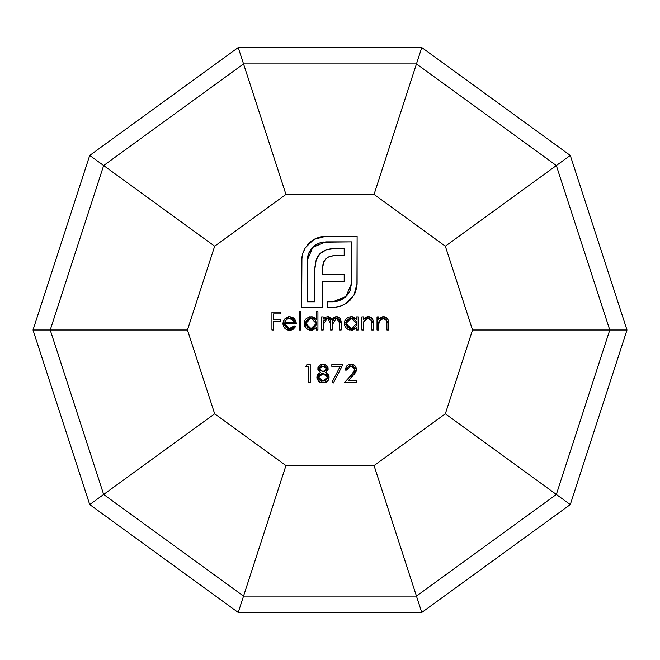 <?xml version="1.0" encoding="UTF-8"?>
<svg xmlns="http://www.w3.org/2000/svg" width="660" height="660" viewBox="0 0 660 660"><rect width="100%" height="100%" fill="white"/><g stroke="black" fill="none" stroke-linecap="round" stroke-linejoin="round"><path stroke-width="0.99" d="M285.945 465.581L374.055 465.581L445.335 413.795L472.56 330L445.335 246.205L374.055 194.419L285.945 194.419L214.665 246.205L187.44 330L214.665 413.795L285.945 465.581L243.54 596.087L416.46 596.087L374.055 465.581L416.46 596.087L556.347 494.455L445.335 413.795L556.347 494.455L609.782 330L556.347 165.544L416.46 63.913L243.54 63.913L103.653 165.544L50.218 330L103.653 494.455L243.54 596.087L285.945 465.581L374.055 465.581L445.335 413.795L472.56 330L609.782 330L472.56 330L445.335 246.205L556.347 165.544L445.335 246.205L374.055 194.419L416.46 63.913L374.055 194.419L285.945 194.419L243.54 63.913L285.945 194.419L214.665 246.205L103.653 165.544L214.665 246.205L187.44 330L50.218 330L187.44 330L214.665 413.795L103.653 494.455L214.665 413.795L285.945 465.581M331.84 366.391L340.156 366.391L331.84 366.391L331.84 364.551L342.878 364.551L333.448 382.948L332.062 382.189L340.156 366.391L332.062 382.189L333.448 382.948L342.878 364.551L331.84 364.551L331.84 366.391L331.84 364.551L342.878 364.551L333.448 382.948L332.062 382.189M354.098 371.968L354.758 368.833L353.644 366.952L352.399 366.185L349.346 366.217L347.993 367.108L346.789 370.07L345.18 370.07L345.213 369.493L346.846 365.838L348.752 364.526L352.085 364.18L354.874 365.607L356.35 368.371L355.765 372.157L348.332 380.655L356.672 380.655L356.672 382.495L344.487 382.495L353.644 372.595L354.832 369.567L351.442 375.07L344.487 382.495L356.672 382.495L356.672 380.655L348.332 380.655L352.82 375.862L356.441 369.427L351.029 364.097L345.18 370.07L346.789 370.07L350.947 365.937L350.13 366.003L350.947 365.937L354.832 369.567L354.536 368.14M305.308 247.756L311.404 241.098L315.307 238.697L319.679 237.055L325.867 236.297L357.118 236.297L356.936 286.399L355.369 292.38L353.983 295.16L348.142 302.049L342.771 305.324L338.019 306.859L327.739 307.403L327.739 301.818L336.542 301.504L341.69 299.706L347.284 295.086L350.155 290.441L351.533 283.305L351.533 241.882L322.228 242.212L318.73 243.243L314.077 246.114L310.398 250.132L308.649 253.308L307.263 260.395L307.263 301.818L314.894 301.818L314.968 266.623L316.173 259.9L317.749 256.476L321.519 252.285L326.56 249.711L333.432 248.498L344.19 248.44L344.19 255.692L333.193 255.733L329.389 256.476L325.776 258.827L323.425 262.639L322.682 266.442L322.641 274.395L344.19 274.395L344.19 281.548L322.641 281.548L322.732 307.403L301.678 307.403L301.925 257.029L303.154 252.169L305.308 247.756L302.668 253.737L301.678 260.395L301.678 307.403L322.732 307.403L322.641 281.548L344.19 281.548L344.19 274.395L322.641 274.395L322.641 267.737L323.425 262.639L325.776 258.827L329.389 256.476L334.48 255.692L344.19 255.692L344.19 248.44L335.758 248.44L326.56 249.711L320.092 253.531L316.173 259.9L314.894 268.909L314.894 301.818L307.263 301.818L307.263 260.395L312.749 247.36L325.867 241.882L351.533 241.882L351.533 283.305L346.046 296.431L332.921 301.818L327.739 301.818L327.739 307.403L332.921 307.403L339.677 306.413L345.659 303.773L353.983 295.16L357.118 283.305L357.118 236.297L325.867 236.297L313.921 239.423L305.308 247.756M288.445 328.54L289.369 328.622L284.584 323.788L285.953 327.228L288.42 328.54L292.165 327.913L294.195 325.858L295.622 326.609L293.131 329.323L288.907 330.206L286.984 329.786L284.831 328.292L283.453 326.065L282.975 323.483L283.833 320.084L286.745 317.262L289.608 316.66L292.57 317.303L294.393 318.664L295.977 321.395L296.315 323.788L284.584 323.788L296.315 323.788L294.888 319.242L289.608 316.66L284.485 319.11L282.975 323.483L289.567 330.231L295.622 326.609L294.195 325.858L289.369 328.622L290.202 328.564M323.218 330L321.61 330L323.218 330L321.61 330L321.61 316.891L323.218 316.891L323.218 319.168L325.677 317.039L329.125 316.874L330.379 317.51L331.906 319.828L333.869 317.559L335.965 316.717L337.945 316.816L340.362 318.664L341.154 322.897L341.154 330L339.545 330L339.108 319.737L337.235 318.351L334.315 318.887L332.459 321.568L332.186 330L330.577 330L330.206 319.96L328.3 318.367L326.403 318.417L323.548 321.321L323.218 330L323.218 324.481L327.459 318.268L330.577 323.334L330.577 330L332.186 330L332.186 324.901L336.435 318.268L339.545 322.897L339.545 330L341.154 330L341.154 322.897L336.715 316.66L331.906 319.828L327.739 316.66L325.034 317.328L323.218 319.168L323.218 316.891L321.61 316.891L321.61 330L321.61 316.891L323.218 316.891M305.852 366.391L308.616 366.391L305.852 366.391L306.908 364.551L310.225 364.551L310.225 382.495L308.616 382.495L308.616 366.391L308.616 382.495L310.225 382.495L310.225 364.551L306.908 364.551L305.852 366.391L306.908 364.551L310.225 364.551L310.225 382.495L308.616 382.495M378.634 330L377.025 330L378.634 330L377.025 330L377.025 316.891L378.634 316.891L378.634 319.258L382.173 316.825L386.191 317.353L388.129 319.811L388.525 323.309L388.525 330L386.917 330L386.884 322.336L386.314 319.77L383.922 318.301L380.539 319.258L378.881 321.742L378.634 330L378.881 321.742L383.344 318.268L386.727 320.851L386.917 330L388.525 330L388.525 323.309L383.625 316.66L378.634 319.258L378.634 316.891L377.025 316.891L377.025 330L377.025 316.891L378.634 316.891M363.462 330L361.845 330L363.462 330L361.845 330L361.845 316.891L363.462 316.891L363.462 319.258L366.993 316.825L371.011 317.353L372.95 319.811L373.346 323.309L373.346 330L371.737 330L371.712 322.336L371.135 319.77L368.75 318.301L365.359 319.258L363.709 321.742L363.462 330L363.709 321.742L368.164 318.268L371.547 320.851L371.737 330L373.346 330L373.346 323.309L368.445 316.66L363.462 319.258L363.462 316.891L361.845 316.891L361.845 330L361.845 316.891L363.462 316.891M356.557 316.891L356.557 319.316L356.557 316.891L358.165 316.891L358.165 330L356.557 330L356.557 327.731L352.729 330.082L348.579 329.736L346.368 328.243L344.866 326.032L344.371 323.408L344.891 320.801L346.417 318.615L348.637 317.155L351.26 316.66L354.247 317.311L356.557 319.316L351.26 316.66L344.371 323.408L351.202 330.231L356.557 327.731L356.557 330L358.165 330L358.165 316.891L356.557 316.891L358.165 316.891L358.165 330L356.557 330M314.036 317.386L316.322 319.432L316.322 311.602L317.93 311.602L317.93 330L316.322 330L316.322 327.731L312.485 330.082L308.344 329.736L306.125 328.243L304.252 324.745L304.648 320.801L306.174 318.615L309.68 316.775L314.012 317.369L316.322 319.432L311.017 316.66L304.128 323.408L310.967 330.231L316.322 327.731L316.322 330L317.93 330L317.93 311.602L316.322 311.602L317.93 311.602L317.93 330L316.322 330M300.911 330L299.302 330L299.302 311.602L300.911 311.602L300.911 330L300.911 311.602L299.302 311.602L299.302 330L299.302 311.602L300.911 311.602L300.911 330L299.302 330L300.911 330M328.119 369.344L328.16 368.75L323.07 364.097L326.584 365.384L327.847 367.15L327.987 369.93L325.611 372.496L328.086 374.368L329.06 377.767L328.408 379.987L326.75 381.884L324.291 382.849L320.694 382.643L318.714 381.505L316.981 378.394L316.973 376.505L317.905 374.435L320.43 372.496L318.004 369.897L318.285 366.836L319.481 365.343L323.07 364.097L317.815 368.701L320.43 372.496L316.891 377.413L322.963 382.948L327.723 380.985L329.084 377.264L325.611 372.496L328.16 368.75L326.617 371.844M273.545 330L271.936 330L273.545 330L271.936 330L271.936 312.064L280.673 312.064L280.673 313.904L273.545 313.904L273.545 319.423L280.673 319.423L280.673 321.263L273.545 321.263L273.545 330L273.545 321.263L280.673 321.263L280.673 319.423L273.545 319.423L273.545 313.904L280.673 313.904L280.673 312.064L271.936 312.064L271.936 330L271.936 312.064L280.673 312.064L280.673 313.904M562.064 161.395L556.529 165.412M466.562 230.785L481.264 220.102L466.562 230.785M610.005 330L615.731 330L610.005 330M416.526 63.698L418.638 57.197M552.123 491.378L538.37 481.396L552.139 491.395M481.264 439.898L466.562 429.214L481.264 439.898M556.529 494.587L570.281 504.57L627 330L570.281 504.57L627 330L570.281 155.43L627 330L570.281 155.43L421.781 47.536L238.219 47.536L89.719 155.43L33 330L89.719 155.43L103.653 165.544L243.54 63.913L238.219 47.536L89.719 155.43L33 330L89.719 504.57L33 330L50.218 330L103.653 165.544L90.676 156.123M241.378 57.255L243.474 63.698M103.471 165.412L97.936 161.395M193.438 230.785L178.736 220.102L193.438 230.785M44.269 330L33 330L89.719 504.57L238.219 612.463L421.781 612.463L570.281 504.57L556.347 494.455L565.95 501.427M97.861 498.655L103.471 494.587M193.438 429.214L178.736 439.898L193.438 429.214M243.474 596.302L241.329 602.893L243.54 596.087L103.653 494.455L50.218 330L43.065 330M90.676 503.877L89.719 504.57L238.219 612.463L421.781 612.463L416.526 596.302M416.46 63.913L421.781 47.536L238.219 47.536L243.54 63.913L416.46 63.913L556.347 165.544L570.281 155.43L421.781 47.536L416.46 63.913M238.59 611.341L238.227 612.455M569.324 156.123L556.347 165.544L609.782 330L627 330L609.782 330L556.347 494.455L416.46 596.087L243.54 596.087L241.329 602.893M418.679 602.927L421.781 612.463L570.281 504.57L569.324 503.877M40.433 330L42.958 330M35.318 330L34.559 330M33.008 330L34.18 330M91.6 156.791L93.382 158.087M93.555 158.21L95.766 159.819M99.107 162.244L101.533 164.01L99.091 162.228M99.107 497.755L101.533 495.99L99.091 497.764M97.779 498.721L94.034 501.435M91.6 503.209L93.382 501.913M97.779 161.279L94.042 158.565M238.598 48.7L238.97 49.83M240.512 54.582L240.141 53.452M242.723 598.604L241.799 601.458M241.296 602.992L240.141 606.548M238.936 610.253L239.621 608.157M93.439 501.872L95.766 500.181M238.945 49.747L238.648 48.848M238.227 47.545L238.582 48.642M421.063 49.747L420.354 51.909M418.671 57.106L419.859 53.452M418.192 58.567L417.268 61.421M419.488 605.418L419.859 606.548M421.055 610.253L421.352 611.152M421.773 612.455L421.03 610.17M241.808 601.433L242.732 598.579M417.277 61.396L418.201 58.542M421.773 47.545L421.41 48.658M568.4 156.791L566.618 158.087M566.445 158.21L564.234 159.819M560.893 162.244L558.467 164.01L560.909 162.236M558.476 495.998L560.917 497.772M568.103 502.994L569.184 503.778M562.221 161.279L565.966 158.565M619.567 330L616.935 330M624.682 330L625.441 330M626.992 330L625.82 330M569.019 503.654L564.226 500.181M560.893 497.755L558.459 495.982M239.58 51.719L239.077 50.176M239.687 52.041L240.059 53.188M37.529 330L35.417 330M241.321 57.074L240.57 54.755M421.294 49.013L420.948 50.094M420.313 52.041L420.139 52.585M37.595 330L38.313 330M622.264 330L621.687 330M616.844 330L615.731 330M418.712 603.025L419.43 605.245M420.42 608.281L420.923 609.823M238.73 610.896L239.052 609.906M239.646 608.091L239.861 607.414M622.405 330L624.583 330M420.313 607.959L419.941 606.812M94.528 158.92L93.992 158.532M39.22 330L40.483 330M38.94 330L38.28 330M91.055 503.605L91.649 503.176M94.751 500.915L95.774 500.173M90.981 156.346L91.649 156.824M94.751 159.085L95.774 159.827M94.528 501.08L93.992 501.468M419.941 53.188L420.148 52.561M238.705 49.013L238.961 49.805M240.059 606.812L239.852 607.439M421.27 610.896L421.039 610.195M565.471 158.92L566.008 158.532M568.961 503.613L568.334 503.159M565.339 500.981L564.217 500.173M621.06 330L621.72 330M569.019 156.346L568.351 156.824M565.249 159.085L564.226 159.827M565.455 501.064L566.008 501.468M620.779 330L619.517 330M356.557 327.731L356.045 328.292M355.443 328.837L351.202 330.231M349.825 330.099L347.408 329.101M345.197 326.708L344.866 326.032M344.404 322.74L344.495 322.08M344.916 320.743L345.436 319.795M348.1 317.394L348.645 317.147M352.027 316.701L351.26 316.66M352.275 316.726L354.222 317.295M354.073 327.863L352.102 328.556M353.504 328.152L351.26 328.622L345.98 323.425L346.087 324.448L345.98 323.425L351.277 318.268L353.306 318.632L351.277 318.268L356.557 323.474L351.26 328.622L347.556 327.112L350.245 328.523L352.465 328.49M346.426 321.37L346.978 320.413M355.608 320.422L356.185 321.453L353.306 318.632L350.229 318.367M353.546 328.135L356.177 325.487L356.483 322.534M356.425 322.228L356.474 324.497M346.376 325.363L347.556 327.112M348.463 319.044L346.286 321.7L346.401 325.421M346.541 321.131L346.286 321.7M363.924 318.697L363.462 319.258M364.501 318.112L367.628 316.709M369.559 316.775L370.978 317.336M371.036 317.369L372.05 318.227M372.463 318.772L373.321 322.195M373.346 323.12L373.346 330L371.737 330M371.737 323.837L371.679 321.832M371.671 321.7L371.283 320.059M371.143 319.778L369.377 318.425M369.286 318.4L367.414 318.334M366.16 318.747L365.648 319.044M363.965 321.024L363.462 325.264M372.446 318.747L370.417 317.048L368.445 316.66M379.104 318.697L378.634 319.258M379.649 318.145L382.808 316.709M384.739 316.775L386.158 317.336M386.207 317.369L387.23 318.227M387.643 318.772L388.377 320.958L388.525 330L386.917 330M386.917 323.837L386.463 320.059M386.314 319.778L384.557 318.425M384.466 318.4L382.585 318.334M381.332 318.747L380.828 319.044M379.508 320.364L378.634 325.264L378.675 323.499M378.749 322.525L378.881 321.742M387.626 318.747L385.588 317.048L383.625 316.66M380.803 317.336L379.615 318.17M328.861 316.8L330.379 317.51M331.328 318.541L331.65 319.168M332.921 318.384L333.613 317.74M331.906 319.828L334.48 317.204M335.206 316.899L335.89 316.726M337.978 316.825L340.362 318.656M340.37 318.681L341.104 321.486M341.137 322.212L341.154 330L339.545 330M339.545 322.897L339.405 320.653M337.235 318.351L337.763 318.524M337.26 318.359L335.882 318.31M335.28 318.442L334.315 318.887M334.199 318.97L332.921 320.364M332.822 320.537L332.459 321.568M332.186 330L330.577 330M330.577 323.334L330.421 320.752M330.206 319.951L329.827 319.325M329.084 318.689L326.444 318.409M325.966 318.574L325.429 318.854M323.977 320.323L323.218 324.481L323.548 321.321M327.88 318.293L328.3 318.367M330.445 320.884L330.52 321.626M339.289 320.158L339.397 320.611M338.77 317.147L336.715 316.66M328.441 316.717L327.739 316.66M316.322 327.731L315.802 328.292M315.2 328.837L310.967 330.231M309.581 330.099L307.164 329.101M304.953 326.708L304.639 326.065M304.161 324.109L304.128 323.408M304.161 322.74L304.252 322.08M304.673 320.743L305.192 319.795M311.982 316.726L313.987 317.361M316.322 311.602L316.322 319.432M313.83 327.863L311.858 328.556M315.364 320.422L313.063 318.632L311.033 318.268L316.322 323.474L311.025 328.622L305.737 323.425L307.321 327.121L310.002 328.523L312.221 328.49M306.182 321.37L306.735 320.413M311.033 318.268L307.312 319.745L305.737 323.425L311.033 318.268L310.01 318.359M314.787 319.753L315.942 321.453L314.787 319.753M313.261 328.152L315.942 325.487L316.239 322.534M316.181 322.228L316.231 324.497M308.22 319.044L306.57 320.653M306.298 321.131L306.05 321.7M291.01 328.391L292.165 327.913M293.774 326.461L294.195 325.858L295.622 326.609L292.281 329.744M291.382 330.033L290.499 330.182M289.567 330.231L288.907 330.206M288.214 330.124L287.034 329.802M286.935 329.769L285.4 328.845M284.831 328.292L284.089 327.302M283.074 324.687L282.975 323.483M283.066 322.303L283.833 320.084M285.087 318.433L288.387 316.759M288.849 316.701L289.608 316.66M294.393 318.664L294.888 319.242M284.584 323.788L285.615 326.849M286.861 327.954L288.403 328.531M288.139 316.8L288.874 316.701M285.359 326.486L285.953 327.228M288.42 328.54L288.89 328.597M293.617 319.951L292.182 318.862L289.69 318.268L286.316 319.498L289.69 318.268L294.698 322.179L292.924 319.316L290.548 318.334L287.05 318.962L284.749 322.179L285.706 320.158M294.442 321.362L294.698 322.179L284.749 322.179L294.698 322.179L294.071 320.578L292.182 318.862M285.004 321.436L284.749 322.179L285.004 321.436M290.548 318.334L288.75 318.343M319.696 237.047L324.299 236.346M325.867 236.297L357.118 236.297L357.06 284.856M355.369 292.38L353.983 295.16M350.419 299.97L345.659 303.773M339.677 306.413L336.328 307.164M332.921 307.403L327.739 307.403L327.739 301.818M332.921 301.818L335.907 301.603M336.526 301.504L344.701 297.668M344.71 297.668L346.046 296.431L351.533 283.305M325.867 241.882L318.73 243.243L315.538 245.008L312.749 247.36L308.674 253.242M308.599 253.415L307.626 256.641M307.585 256.839L307.263 260.395M314.894 268.909L314.968 266.623M315.166 264.445L315.241 263.909M317.749 256.484L320.092 253.531M323.021 251.295L326.56 249.711L331.105 248.721M335.758 248.44L344.19 248.44L344.19 255.692M334.48 255.692L329.389 256.476L325.776 258.827L323.854 261.575M323.837 261.599L322.641 267.737M344.19 274.395L344.19 281.548M322.732 301.818L322.732 307.403L301.678 307.403L301.678 260.387M302.668 253.737L303.154 252.169M307.246 245.05L311.149 241.288M311.404 241.098L312.79 240.149M322.831 265.155L323.062 263.885M322.228 242.212L324.035 241.956M349.338 366.217L348.579 366.622M347.127 368.478L346.789 370.07L345.18 370.07L345.213 369.484M347.688 365.112L349.99 364.171M350.443 364.122L351.029 364.097M352.085 364.18L353.108 364.444M353.447 364.592L354.007 364.897M355.377 366.185L356.35 368.371M356.367 370.367L356.144 371.266M355.624 372.405L355.253 372.966M354.709 373.709L354.09 374.451M356.672 380.655L356.672 382.495L344.487 382.495L353.826 372.364M353.537 366.853L350.947 365.937M356.136 371.291L355.765 372.157M351.442 375.07L352.572 373.857M353.644 366.952L352.399 366.185M346.937 369.105L346.789 370.07M326.131 372.199L325.611 372.496L326.296 372.875M327.673 373.923L328.061 374.344M328.094 374.385L328.721 375.433M329.018 376.48L329.084 377.264M328.408 379.987L328.094 380.498M326.75 381.884L325.661 382.478M325.528 382.528L324.283 382.849M319.885 382.322L316.981 378.394M317.732 374.665L316.932 378.073M318.582 373.725L319.06 373.329M319.184 373.238L319.63 372.95M317.815 368.701L317.856 369.303M317.93 367.744L318.648 366.234M319.506 365.318L322.105 364.171M324.019 364.171L325.966 364.922M327.187 366.019L328.078 367.933M328.16 368.75L326.584 365.384M317.056 378.716L318.714 381.505M327.723 380.985L328.738 379.252M327.088 378.881L326.057 380.143L327.376 378.114L327.376 376.505L323.087 373.527L327.467 377.297L322.979 381.109L319.935 380.226L319.019 379.236M324.035 381.026L326.057 380.143M321.428 373.766L323.087 373.527L319.968 374.575L318.5 377.471L323.087 373.527L321.428 373.766M326.048 374.55L327.079 375.763L326.048 374.55L323.087 373.527M324.538 371.39L323.045 371.687L324.464 371.415L326.221 369.905L326.205 367.496L326.551 368.684L323.045 371.687L319.423 368.725L319.514 369.361L319.423 368.725L322.979 365.937L326.551 368.684L326.395 369.517M319.696 369.798L321.049 371.151M319.457 368.313L319.869 367.348M321.115 366.325L321.601 366.127M326.436 367.991L324.241 366.077M325.784 370.532L326.221 369.905M319.96 367.232L319.44 368.404M324.769 380.845L325.347 380.605M326.849 379.277L327.467 377.297L327.079 375.763M319.795 380.127L319.003 379.219L319.935 380.226L322.979 381.109L318.524 377.05M318.862 375.92L318.599 376.637M323.045 371.687L323.771 371.621M326.205 367.496L325.363 366.58M321.742 366.094L319.514 368.082M280.673 319.423L280.673 321.263M351.277 318.268L349.272 318.648L346.813 320.653M310.002 328.523L313.31 328.135M312.064 318.359L311.553 318.293M305.737 323.425L305.786 324.109M322.179 381.067L323.796 381.059"/></g></svg>
